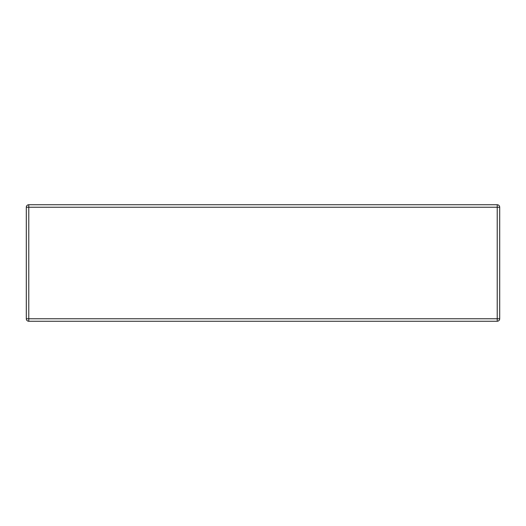 <?xml version="1.0" encoding="UTF-8"?>
<svg xmlns="http://www.w3.org/2000/svg" width="526" height="526" viewBox="0 0 526 526"><rect width="100%" height="100%" fill="white"/><g stroke="black" fill="none" stroke-linecap="round" stroke-linejoin="round"><path stroke-width="0.79" d="M499.7 318.769L499.7 207.231L499.7 318.769A2.479 2.479 0 0 1 497.221 321.248L28.779 321.248L497.221 321.248A2.479 2.479 0 0 0 499.7 318.769L497.221 318.769L497.221 207.231L28.779 207.231L28.779 318.769L497.221 318.769L497.221 321.248M26.3 318.769A2.479 2.479 0 0 0 28.779 321.248A2.479 2.479 0 0 1 26.3 318.769A2.479 2.479 0 0 0 28.779 321.248L28.779 318.769L26.3 318.769L26.3 207.231L28.779 207.231L28.779 204.752L497.221 204.752L28.779 204.752A2.479 2.479 0 0 0 26.3 207.231A2.479 2.479 0 0 1 28.779 204.752M499.7 207.231A2.479 2.479 0 0 0 497.221 204.752L497.221 207.231L499.7 207.231A2.479 2.479 0 0 0 497.221 204.752"/></g></svg>
